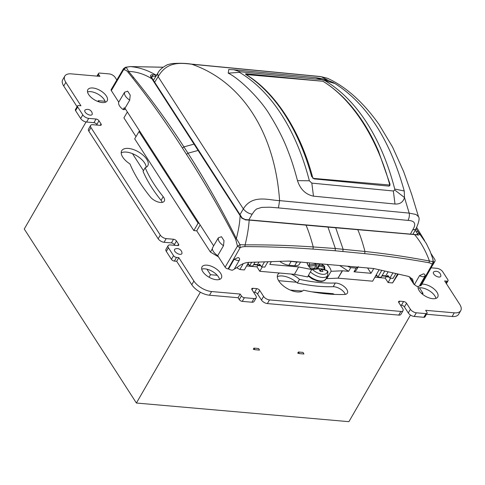<?xml version="1.0" encoding="UTF-8"?>
<svg xmlns="http://www.w3.org/2000/svg" width="485" height="485" viewBox="0 0 485 485"><rect width="100%" height="100%" fill="white"/><g stroke="black" fill="none" stroke-linecap="round" stroke-linejoin="round"><path stroke-width="0.73" d="M323.61 81.704L324.229 82.032C339.027 91.544 352.055 105.027 363.32 122.481C368.885 131.095 373.929 140.626 378.458 151.059L389.995 184.064L389.891 185.531L388.715 186.101L314.122 178.904L311.643 176.51C305.271 153.296 296.383 132.769 284.968 114.921C279.354 106.215 273.267 98.467 266.695 91.665C260.13 84.869 253.188 79.14 245.883 74.472L245.446 73.914L246.368 73.781L322.095 81.183M329.345 80.947L321.288 76.721L191.702 64.22C204.1 68.506 215.413 74.769 225.64 83.008C235.995 91.356 245.004 101.468 252.667 113.351C260.324 125.245 266.447 138.601 271.024 153.418C275.535 168.059 278.396 183.791 279.602 200.614L278.438 207.901L408.024 220.402C409.243 217.917 409.631 215.485 409.188 213.109L404.502 197.565L394.76 190.017L394.729 189.023A225.743 136.721 95.5 0 0 366.824 122.814A225.743 136.721 95.5 0 0 324.841 80.589L315.402 77.618L322.004 78.673L328.157 80.407L323.98 80.189M228.696 69.519L233.879 69.761L240.057 71.756C238.966 71.689 238.778 71.883 239.481 72.356A225.743 136.721 95.5 0 1 281.464 114.581A225.743 136.721 95.5 0 1 309.363 180.79L297.499 180.644C294.474 169.241 291.449 159.717 288.411 152.066C284.083 140.323 277.887 127.973 269.836 115.012C260.675 99.298 239.384 78.437 228.217 73.144L228.781 69.519M332.995 82.45L334.971 83.523C366.909 103.954 389.995 139.783 404.241 190.999L404.502 197.565C403.108 202.166 399.937 204.318 394.99 204.021L313.474 196.158L311.831 183.124L309.363 180.79M394.76 190.017L393.353 190.987L394.996 204.021M313.474 196.158C305.611 194.461 300.288 189.289 297.499 180.644M240.008 214.564L243.343 208.896L158.14 76.691L154.703 82.183M416.142 228.471A7.281 3.522 -151.2 0 1 416.1 228.55C418.985 222.142 419.786 218.189 418.494 216.68L415.972 214.467L409.188 213.109M191.702 64.22C180.584 62.923 166.937 61.165 158.14 76.691L157.68 73.484C159.129 70.192 162.433 67.245 167.586 64.65L171.823 63.632C178.898 63.068 185.282 63.208 190.981 64.05L191.702 64.22M418.494 216.674L411.759 194.6L403.666 171.648L392.523 146.985L378.876 124.221C363.162 102.141 346.066 86.833 327.599 78.303L320.573 76.551L327.672 78.34M320.573 76.551L190.981 64.05M278.438 207.901L269.751 207.204L261.748 207.38L256.51 209.023L254.504 210.86L252.164 214.194C248.514 213.521 245.574 211.757 243.343 208.896C252.461 193.867 269.175 200.378 279.602 200.614L409.188 213.115M90.252 115.133A4.201 2.055 -150 0 1 85.657 112.756A4.201 2.055 -150 0 1 85.378 109.822A4.856 4.856 0 0 1 92.265 113.799A4.201 2.055 -150 0 1 90.252 115.133M179.971 254.34A4.201 2.055 -150 0 1 175.376 251.97A4.201 2.055 -150 0 1 175.097 249.035A4.856 4.856 0 0 1 181.984 253.012A4.201 2.055 -150 0 1 179.971 254.34M440.859 275.722A4.201 2.055 -150 0 1 438.852 277.05A4.201 2.055 -150 0 1 434.251 274.674A4.201 2.055 -150 0 1 433.972 271.745A4.856 4.856 0 0 1 440.859 275.722M77.533 105.924A2.425 1.188 30 0 0 77.703 106.967L82.802 114.878L80.68 118.54L75.581 110.635A2.425 1.188 30 0 1 75.411 109.586L77.533 105.924A2.425 1.188 30 0 1 78.612 105.554L80.934 105.76L65.845 82.347A14.562 7.129 -150 0 1 64.82 76.078A14.562 7.129 -150 0 1 71.319 73.872L99.91 76.375L98.685 74.478L97.703 76.181M77.073 106.718L63.723 86.009A14.562 7.129 -150 0 1 62.704 79.746L64.82 76.078M93.926 122.687L96.042 119.025L88.7 118.376L86.585 122.044L93.926 122.687A2.425 1.188 -150 0 1 96.879 124.439L98.995 120.777L101.032 123.936A2.425 1.188 -150 0 1 101.201 124.984A2.425 1.188 -150 0 1 100.122 125.348L92.78 124.706A4.856 2.376 30 0 0 90.616 125.445A4.856 2.376 30 0 0 90.956 127.531L88.84 131.199L158.171 238.772A4.856 2.376 -150 0 0 164.069 242.276L171.411 242.918L173.527 239.25L166.185 238.608A4.856 2.376 -150 0 1 160.286 235.104L158.171 238.772M97.303 125.106L96.879 124.439M160.286 235.104L90.956 127.531M96.964 76.121L98.516 73.435A2.425 1.188 30 0 1 99.595 73.065L109.258 73.914A4.856 2.376 30 0 1 115.157 77.418L116.824 79.995M98.516 73.435A2.425 1.188 30 0 0 98.685 74.478M96.042 119.025A2.425 1.188 -150 0 1 98.995 120.777M90.616 125.445L88.5 129.113A4.856 2.376 30 0 0 88.84 131.199M82.802 114.878A4.856 2.376 30 0 0 88.7 118.376M80.68 118.54A4.856 2.376 30 0 0 86.585 122.044M174.788 245.331L174.364 244.67L176.479 241.003L178.522 244.167A2.425 1.188 30 0 1 178.692 245.21A2.425 1.188 30 0 1 177.607 245.58L170.265 244.937A4.856 2.376 -150 0 0 168.101 245.671A4.856 2.376 -150 0 0 168.44 247.762L173.539 255.674A2.425 1.188 -150 0 0 176.492 257.42L178.807 257.626L193.897 281.039A14.562 7.129 30 0 0 211.606 291.546L240.196 294.055L241.421 295.953L239.305 299.621L238.08 297.723L240.196 294.055M178.807 257.626L176.692 261.294L191.781 284.707A14.562 7.129 30 0 0 209.49 295.213L238.08 297.723M176.492 257.42L174.376 261.088L176.692 261.294M168.44 247.762L166.325 251.43L171.423 259.336A2.425 1.188 -150 0 0 174.376 261.088M269.49 299.906L267.374 303.574A4.856 2.376 -150 0 1 261.47 300.069L257.596 294.062L259.711 290.394L263.585 296.408A4.856 2.376 -150 0 0 269.49 299.906L400.859 311.431A4.856 2.376 30 0 0 403.023 310.697A4.856 2.376 30 0 0 402.683 308.606L398.809 302.598A2.425 1.188 -150 0 1 398.64 301.549A2.425 1.188 -150 0 1 399.719 301.185L403.587 301.518A2.425 1.188 -150 0 1 406.539 303.27L410.413 309.284A4.856 2.376 30 0 0 416.312 312.789L414.196 316.45L423.854 317.299A2.425 1.188 30 0 0 424.939 316.935L427.055 313.268A2.425 1.188 30 0 0 426.885 312.219L425.66 310.321L454.257 312.831L452.135 316.499L426.491 314.25M267.374 303.574L398.743 315.098A4.856 2.376 30 0 0 400.907 314.359L403.023 310.697M252.036 289.794L252.897 288.302L256.759 288.642A2.425 1.188 30 0 1 259.711 290.394M253.594 292.219L254.643 292.31L256.759 288.642M241.421 295.953A2.425 1.188 -150 0 0 244.373 297.705L254.031 298.554A4.856 2.376 -150 0 0 256.201 297.814A4.856 2.376 -150 0 0 255.856 295.729L251.982 289.715A2.425 1.188 30 0 1 251.812 288.672A2.425 1.188 30 0 1 252.897 288.302M244.373 297.705L242.257 301.373L251.915 302.222A4.856 2.376 -150 0 0 254.079 301.482L256.201 297.814M257.596 294.062A2.425 1.188 30 0 0 254.643 292.31M242.257 301.373A2.425 1.188 -150 0 1 239.305 299.621M176.479 241.003A2.425 1.188 30 0 0 173.527 239.25M174.364 244.67A2.425 1.188 30 0 0 171.411 242.918M166.325 251.43A4.856 2.376 -150 0 1 165.985 249.338L168.101 245.671M446.382 283.646L448.043 280.779A2.425 1.188 30 0 1 446.958 281.148L444.642 280.942L459.731 304.356A14.562 7.129 -150 0 1 460.75 310.624A14.562 7.129 -150 0 1 454.257 312.831M431.098 267.817L436.87 268.32A4.856 2.376 30 0 1 442.775 271.824L447.867 279.736A2.425 1.188 30 0 1 448.043 280.779M431.032 253.606L434.615 259.166A4.856 2.376 30 0 1 434.954 261.257A4.856 2.376 30 0 1 433.432 262.003M410.413 309.284L408.291 312.952L404.417 306.938A2.425 1.188 -150 0 0 401.471 305.186L400.422 305.095M427.055 313.268A2.425 1.188 30 0 1 425.975 313.631L416.312 312.789M460.75 310.624L458.634 314.286A14.562 7.129 -150 0 1 452.135 316.499M432.529 265.277A4.856 2.376 30 0 0 432.838 264.925L434.954 261.257M408.291 312.952A4.856 2.376 30 0 0 414.196 316.45M92.811 87.991A11.167 5.462 -150 0 1 103.826 93.12A11.167 5.462 -150 0 1 107.173 100.856A11.167 5.462 -150 0 1 102.196 102.547A11.167 5.462 -150 0 1 91.186 97.418A11.167 5.462 -150 0 1 87.833 89.689A11.167 5.462 -150 0 1 92.811 87.991M87.53 91.956A11.167 5.462 -150 0 1 90.695 91.659A11.167 5.462 -150 0 1 105.081 101.28A11.167 5.462 -150 0 1 105.36 102.25M163.19 196.68L161.075 200.347A136.903 66.997 -150 0 1 143.057 171.369L145.179 167.707A136.903 66.997 -150 0 0 163.19 196.68A8.742 4.28 -150 0 1 164.294 201.129A8.742 4.28 -150 0 1 158.007 201.966A8.742 4.28 -150 0 1 150.247 196.819A154.382 75.551 -150 0 1 129.956 163.942A15.047 7.366 -150 0 1 121.723 150.714A15.047 7.366 -150 0 1 138.437 151.86A15.047 7.366 -150 0 1 147.792 165.767A15.047 7.366 -150 0 1 145.179 167.707M161.075 200.347A8.742 4.28 -150 0 1 162.245 202.39M121.214 152.866A15.047 7.366 -150 0 1 132.478 153.654A15.047 7.366 -150 0 1 146.179 167.283M421.895 284.131A11.167 5.462 -150 0 1 423.375 284.155A11.167 5.462 -150 0 1 434.39 289.278A11.167 5.462 -150 0 1 437.737 297.014A11.167 5.462 -150 0 1 432.759 298.705A11.167 5.462 -150 0 1 422.205 293.977A11.167 5.462 -150 0 1 418.149 286.429M418.094 288.114A11.167 5.462 -150 0 1 419.44 287.823A11.167 5.462 -150 0 1 421.259 287.817A11.167 5.462 -150 0 1 435.924 298.408M219.547 279.433A11.167 5.462 30 0 0 217.231 275.298A11.167 5.462 30 0 0 206.931 269.181A11.167 5.462 30 0 0 204.888 268.842A11.167 5.462 30 0 0 201.718 269.139M216.383 279.73A11.167 5.462 30 0 0 221.366 278.032A11.167 5.462 30 0 0 218.014 270.303A11.167 5.462 30 0 0 207.004 265.174A11.167 5.462 30 0 0 202.027 266.865A11.167 5.462 30 0 0 205.373 274.601A11.167 5.462 30 0 0 216.383 279.73M335.311 283.022L333.195 286.69A136.903 66.997 -150 0 1 297.366 283.01L299.481 279.342A136.903 66.997 -150 0 0 335.311 283.022A8.742 4.28 -150 0 1 344.362 286.744A8.742 4.28 -150 0 1 347.363 293.122A8.742 4.28 -150 0 1 344.253 294.48A154.382 75.551 -150 0 1 303.495 290.169A15.047 7.366 -150 0 1 286.587 288.163A15.047 7.366 -150 0 1 277.802 274.595A15.047 7.366 -150 0 1 279.512 273.025L259.802 271.297L262.288 266.92M333.195 286.69A8.742 4.28 -150 0 1 345.308 294.383M294.425 274.334L307.611 276.941L311.691 269.533L298.639 266.95L294.425 274.334L291.091 274.043A15.047 7.366 -150 0 1 299.481 279.342M277.293 276.747A15.047 7.366 -150 0 1 296.493 282.246A15.047 7.366 -150 0 1 297.366 283.01M326.617 277.584A13.35 6.535 -150 0 1 326.787 278.62L331.097 271.291A13.434 6.578 -150 0 0 329.709 267.635A13.434 6.578 -150 0 0 326.945 264.404M379.124 269.751L372.625 281.191L338.003 278.154L326.787 278.62M398.288 274.086L392.571 282.943L388.079 282.549L385.223 278.117L374.887 277.214M136.006 136.631L123.905 117.849L127.367 111.993M218.474 256.856L210.411 252.073L196.728 230.842L193.83 230.587L134.691 138.831L139.031 131.562L140.032 131.647M236.795 267.732L239.857 269.545L243.227 263.658M248.635 262.385L244.343 269.939L239.857 269.545M259.802 271.297L256.947 266.865L246.604 265.962M316.014 268.623L317.36 263.561M324.216 269.411L324.095 267.568A27.954 17.654 147.2 0 0 319.318 266.041L319.136 264.677L318.166 263.634M319.136 264.677L316.869 268.581M319.318 266.041L317.511 268.563M309.982 267.878L314.662 268.29L316.062 264.41L315.214 263.373M314.662 268.29L314.401 269.254M314.225 263.288A29.13 24.189 63.2 0 1 315.99 264.295L315.996 264.301M320.082 270.988A4.298 2.104 30 0 0 319.809 270.618M320.058 271.182A6.693 3.274 30 0 0 322.919 271.43L322.01 269.145L327.236 270.775L327.951 271.709L327.236 270.775A9.936 4.862 30 0 1 325.817 273.849A9.936 4.862 30 0 1 312.443 269.478L318.942 268.878L320.058 271.182M311.461 269.327L318.342 268.563L318.942 268.878M320.015 271.073L321.355 269.205L321.943 269.029L320.227 271.224M321.355 269.205L322.01 269.151M324.829 269.605L324.707 269.248M321.355 263.913L324.592 266.398L319.057 264.567M322.404 268.969L324.707 269.266M324.332 269.139L324.507 268.423M315.783 265.731A27.954 17.654 147.2 0 0 309.794 266.313L309.485 264.895L308.078 265.362M311.503 269.872L312.443 269.478L311.831 269.478M324.095 267.568L324.283 266.192A9.936 4.862 30 0 0 321.27 263.907M315.99 264.301L309.485 264.895A9.936 4.862 30 0 1 309.739 262.894M297.735 353.159L299.281 353.583L298.396 352.013L297.735 353.159M302.494 291.024L290.406 290.127M299.281 353.583L303.919 353.989L303.034 352.419L298.396 352.013M258.602 348.521L253.964 348.115L254.849 349.685L259.487 350.091L258.602 348.521M253.964 348.115L253.303 349.261L254.849 349.685M332.995 294.34L332.886 293.686L334.492 294.413M332.886 293.686L311.849 291.843M291.091 274.043L279.512 273.025M298.639 266.95L269.793 264.416L271.345 261.639M210.411 252.073L212.375 248.708M200.147 224.919L196.728 230.842M193.83 230.587L198.092 223.203L199.092 223.288M198.092 223.203L139.031 131.562M339.694 265.525L348.612 271.333L342.513 270.794L331.097 271.291M300.542 262.088L299.39 264.143C298.633 265.398 297.075 265.932 294.722 265.762L296.784 262.064L288.526 261.075M279.724 261.366C282.749 263.604 285.817 264.901 288.921 265.253L294.722 265.762M311.691 269.533A13.434 6.578 -150 0 1 308.327 265.762A13.434 6.578 -150 0 1 307.011 262.658M299.106 261.961L296.784 262.064M347.315 266.192L350.716 267.635L356.123 268.114L357.96 267.126M256.947 266.865L257.893 265.228M253.625 264.652L257.759 265.01M397.761 273.97L397.367 274.577L397.718 273.958M397.645 273.946L392.571 282.943M390.564 278.172L388.079 282.549M373.771 268.538L371.025 273.298L354.032 271.806L356.226 270.333L358.306 266.647M356.123 268.114L354.032 271.806M350.716 267.635L348.612 271.333M342.513 270.794L338.003 278.154L342.234 270.824M371.025 273.298L367.594 267.969M385.223 278.117L386.175 276.48M386.036 276.262L381.901 275.904M151.696 77.6L152.508 76.169L151.29 76.733L151.447 77.248L150.805 77.06L240.123 215.649C239.869 222.172 238.614 229.805 236.347 238.553C221.336 208.501 205.216 180.05 187.992 153.205L198.183 150.429L198.771 151.217M417.743 234.661L417.494 233.74L418.919 233.164L416.069 228.605M245.143 219.905L249.169 220.093C248.726 227.319 247.374 235.577 245.125 244.87L240.051 244.689L236.347 238.553L235.668 239.208C220.245 209.441 203.858 181.172 186.501 154.394L187.992 153.205L183.912 146.882C167.968 122.226 151.168 99.055 133.508 77.376L128.622 71.404C137.061 71.762 144.863 74.272 152.017 78.94L152.672 79.716M417.264 234.637L417.652 234.964L414.59 234.607C420.604 241.688 425.563 250.496 429.461 261.039C408.364 257.008 386.872 253.819 364.975 251.479L335.371 248.52L327.981 227.101L249.169 220.093M267.956 261.748L264.749 267.132L261.633 266.859L259.505 264.161L258.111 265.562L257.499 264.616L253.837 264.295M248.065 263.397L249.636 265.81L252.77 266.083L255.104 262.173M251.673 262.288L249.636 265.81M381.786 270.351L377.918 277.062L376.342 274.649M395.912 273.552L393.026 278.384L389.891 278.111L387.782 275.413L386.387 276.814L385.781 275.868L382.113 275.547M242.039 217.807L198.82 150.647M241.966 218.341L240.772 216.419M151.465 77.267L198.808 150.629M155.885 76.351L152.508 76.169L152.381 74.72C150.738 74.714 150.211 75.496 150.805 77.06M155.637 76.327L155.57 74.866L152.381 74.72M417.652 234.964C419.137 235.255 419.561 234.655 418.919 233.164M245.956 219.905L241.372 217.589M416.997 234.588L417.494 233.74L416.306 231.812L417.743 231.23L426.273 243.415L430.153 251.382L432.772 258.784L433.451 262.13L433.202 264.082L432.099 264.646C432.165 263.925 431.135 263.294 429.007 262.755C407.976 258.935 386.533 255.892 364.684 253.637L335.129 250.757L335.371 248.52L313.225 246.938C290.982 245.41 268.278 244.725 245.125 244.87L244.907 246.61C242.391 246.744 240.778 247.138 240.063 247.805L240.051 244.689L237.462 246.131L235.668 239.208M416.67 227.477L424.599 240.584M432.772 258.784L433.141 261.621L429.461 261.045L429.007 262.755M260.942 265.81L258.111 265.562M248.963 264.762L247.368 264.622M264.495 261.864L261.615 266.859M433.451 262.13L433.141 261.621L432.099 264.646L420.101 285.762L419.573 285.713A4.856 2.376 30 0 1 417.427 286.423A4.856 2.376 30 0 1 416.791 286.332L413.844 284.168L412.529 279.081L408.346 276.365L373.565 268.496L288.872 261.063L248.872 262.379C244.852 262.603 241.051 264.216 237.462 267.205L232.545 270.169A4.856 2.376 30 0 1 231.963 270.157A4.856 2.376 30 0 1 228.593 268.963L228.065 268.92A2.425 1.188 30 0 1 225.113 267.168L217.704 255.662L223.506 245.719L224.009 240.657L221.475 236.716L218.383 237.777L213.624 245.834L124.991 108.307L124.202 107.743L123.105 109.561L124.166 109.652L125.245 107.84M377.918 277.062L381.046 277.335L384.805 271.036M377.239 276.013L375.645 275.874M389.219 277.062L386.387 276.814M392.917 272.873L389.891 278.111M409.783 276.826L410.098 278.354L413.844 284.168M133.508 77.376L132.823 78.218L128.022 72.18L128.622 71.404L126.191 67.245L130.216 66.584L162.93 67.245M156.746 74.969L155.57 74.866C147.385 70.076 138.934 67.318 130.216 66.584L125.506 67.269L126.191 67.245L123.511 69.876L123.523 68.658M414.342 284.725L419.573 275.583A4.747 2.322 30 0 0 422.908 276.771L425.018 276.062C425.169 274.692 424.636 273.964 423.405 273.873L419.573 275.583M217.704 255.662A9.712 4.753 30 0 1 212.418 248.144L213.624 245.834M257.499 264.616L258.984 262.046M228.593 268.963L234.116 259.317L237.941 257.608C239.172 257.699 239.705 258.426 239.56 259.796L234.394 268.945M419.573 285.713L425.018 276.062M385.781 275.868L388.127 271.788M128.022 72.18C126.512 70.361 125.009 69.591 123.511 69.876L111.332 90.616L118.746 102.123L124.584 92.235L127.676 91.174L130.21 95.115L129.707 100.177L124.972 108.282M228.065 268.92L240.063 247.805L237.462 246.131L225.113 267.168M420.101 285.762A2.425 1.188 30 0 0 421.186 285.386L433.202 264.089M118.746 102.123A9.712 4.753 30 0 0 123.105 109.561M125.506 67.269L123.505 68.682L111.168 89.567A2.425 1.188 30 0 0 111.332 90.616M223.506 245.719C219.493 242.87 217.783 240.22 218.383 237.777M124.584 92.235C123.984 94.678 125.694 97.327 129.707 100.177M234.116 259.317L237.444 260.506A4.747 2.322 30 0 0 239.56 259.796M389.212 186.064L389.788 185.034C377.263 138.122 352.019 98.952 322.907 81.256L245.998 74.544M312.867 178.341L389.788 185.034M246.016 74.514C275.395 92.229 300.639 131.399 312.898 178.286M200.378 292.212L136.4 403.029L24.25 229.011L86.051 121.971M217.231 275.298L210.49 274.704L209.035 277.226M210.49 274.704L206.931 269.181M143.451 170.69L132.478 153.654M99.134 101.923L98.34 100.686L97.873 101.492M410.474 315.038L348.909 421.671L136.4 403.029M419.44 287.823L422.999 293.346L422.496 294.219M422.999 293.346L421.332 293.201M296.493 282.246L278.614 280.682M98.34 100.686L105.081 101.28M246.368 73.781L245.937 74.508M389.995 184.064L389.673 184.615M240.057 71.756L321.573 79.619M311.831 183.124L393.353 190.987M239.481 72.356L228.217 73.144M252.164 214.194L248.902 219.747M408.024 220.402C414.814 220.699 416.415 223.797 412.832 229.696L410.51 233.922M413.026 234.146L416.1 228.55A7.281 3.522 -151.2 0 1 416.1 228.556A7.281 3.522 -151.2 0 1 412.832 229.696M394.729 189.023L404.241 190.999M324.841 80.589L334.971 83.523M65.845 82.347L63.723 86.009M77.703 106.967L75.581 110.635M100.213 125.36L101.032 123.936M193.897 281.039L191.781 284.707M173.539 255.674L171.423 259.336M177.698 245.586L178.522 244.167M166.185 238.608L164.069 242.276M263.585 296.408L261.47 300.069M254.031 298.554L251.915 302.222M211.606 291.546L209.49 295.213M446.958 281.148L445.921 282.937M400.859 311.431L398.743 315.098M398.858 302.676L399.719 301.185M401.471 305.186L403.587 301.518M404.417 306.938L406.539 303.27M425.975 313.631L423.854 317.299M308.466 275.389A12.155 5.947 30 0 0 324.465 280.409A12.155 5.947 30 0 0 325.981 278.923L324.071 280.821L321.603 281.47L317.493 281.058L312.134 278.863L308.145 275.977M325.981 278.923L327.624 275.468A11.846 5.796 -150 0 1 326.144 276.923A11.846 5.796 -150 0 1 310.394 271.891M319.56 270.084L320.658 270.181M324.429 268.939L324.901 268.72M318.675 268.642L321.658 268.902M309.794 266.313L308.939 266.635M291.637 290.618L291.54 290.06M288.921 265.253L291.055 261.56M416.3 231.812L415.233 230.132M305.089 225.064L305.98 225.095L305.089 225.064M327.981 227.101L414.59 234.607M335.705 227.78L334.808 227.732L335.705 227.78L343.101 249.199L342.859 251.436M356.863 229.611L357.754 229.635L356.863 229.611M194.691 144.882L194.103 144.1L183.912 146.882L182.427 148.064L186.501 154.394M335.129 250.757L313.001 249.102L313.225 246.938C310.843 237.977 308.43 230.696 305.98 225.095M364.684 253.637L364.975 251.479C362.61 242.518 360.197 235.237 357.754 229.635M260.415 264.998L258.529 264.828M248.435 263.943L247.786 263.888M376.063 275.14L376.718 275.195M388.691 276.25L386.806 276.08M313.001 249.102C290.739 247.495 268.041 246.659 244.907 246.61M413.45 282.64L409.776 276.947M132.823 78.218C150.095 100.134 166.634 123.42 182.427 148.064M130.01 66.584L162.978 67.203M153.442 80.249L157.673 73.484M233.891 69.755L315.408 77.624M333.243 82.571L328.193 80.419M327.624 275.468L327.951 271.709M324.592 266.398L324.756 269.017M307.902 262.737L307.217 263.488M326.975 270.497L321.816 268.866M242.027 217.789C242.185 218.468 243.361 219.062 245.549 219.572L417.706 234.758M124.596 109.513L125.154 108.567"/></g></svg>
